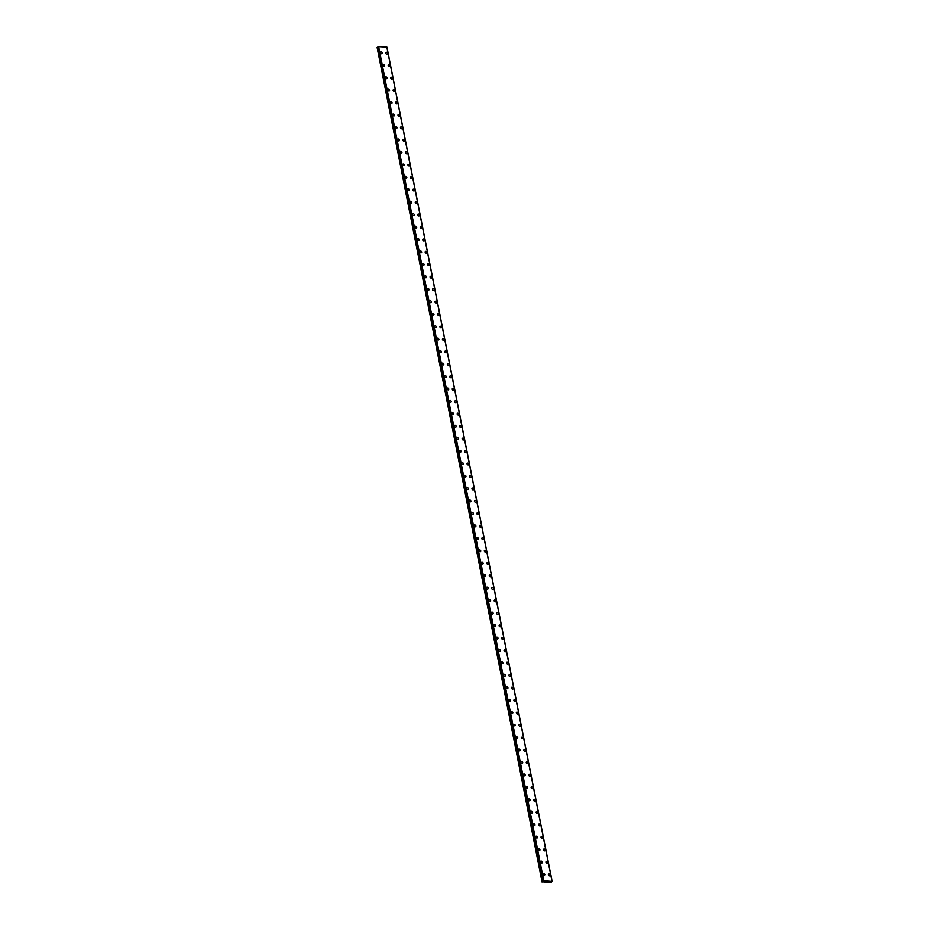 <?xml version="1.0" encoding="UTF-8"?>
<svg xmlns="http://www.w3.org/2000/svg" width="929" height="929" viewBox="0 0 929 929"><rect width="100%" height="100%" fill="white"/><g stroke="black" fill="none" stroke-linecap="round" stroke-linejoin="round"><path stroke-width="1.39" d="M543.268 873.724A1.045 0.801 -133.5 0 1 544.708 875.246A1.045 0.801 -133.5 0 1 543.268 873.724A1.045 0.801 -133.5 0 1 544.708 875.246M540.806 861.276A1.045 0.801 -133.5 0 1 542.246 862.797A1.045 0.801 -133.5 0 1 540.806 861.276A1.045 0.801 -133.5 0 1 542.246 862.786M538.332 848.827A1.045 0.801 -133.5 0 1 539.772 850.337A1.045 0.801 -133.5 0 1 538.332 848.827A1.045 0.801 -133.5 0 1 539.772 850.337M535.87 836.379A1.045 0.801 -133.5 0 1 537.31 837.888A1.045 0.801 -133.5 0 1 535.87 836.379A1.045 0.801 -133.5 0 1 537.31 837.888M533.409 823.93A1.045 0.801 -133.5 0 1 534.849 825.44A1.045 0.801 -133.5 0 1 533.409 823.93A1.045 0.801 -133.5 0 1 534.849 825.44M530.935 811.481A1.045 0.801 -133.5 0 1 532.375 812.991A1.045 0.801 -133.5 0 1 530.935 811.47A1.045 0.801 -133.5 0 1 532.375 812.991M528.473 799.021A1.045 0.801 -133.5 0 1 529.913 800.543A1.045 0.801 -133.5 0 1 528.473 799.021A1.045 0.801 -133.5 0 1 529.913 800.543M526.011 786.573A1.045 0.801 -133.5 0 1 527.451 788.094A1.045 0.801 -133.5 0 1 526.011 786.573A1.045 0.801 -133.5 0 1 527.451 788.094M523.538 774.124A1.045 0.801 -133.5 0 1 524.99 775.645A1.045 0.801 -133.5 0 1 523.55 774.124A1.045 0.801 -133.5 0 1 524.99 775.645M521.076 761.675A1.045 0.801 -133.5 0 1 522.516 763.197A1.045 0.801 -133.5 0 1 521.076 761.675A1.045 0.801 -133.5 0 1 522.516 763.185M518.614 749.227A1.045 0.801 -133.5 0 1 520.054 750.737A1.045 0.801 -133.5 0 1 518.614 749.227A1.045 0.801 -133.5 0 1 520.054 750.737M516.152 736.778A1.045 0.801 -133.5 0 1 517.592 738.288A1.045 0.801 -133.5 0 1 516.152 736.778A1.045 0.801 -133.5 0 1 517.592 738.288M513.679 724.33A1.045 0.801 -133.5 0 1 515.119 725.839A1.045 0.801 -133.5 0 1 513.679 724.33A1.045 0.801 -133.5 0 1 515.119 725.839M511.217 711.869A1.045 0.801 -133.5 0 1 512.657 713.391A1.045 0.801 -133.5 0 1 511.217 711.869A1.045 0.801 -133.5 0 1 512.657 713.391M508.755 699.421A1.045 0.801 -133.5 0 1 510.195 700.942A1.045 0.801 -133.5 0 1 508.755 699.421A1.045 0.801 -133.5 0 1 510.195 700.942M506.293 686.972A1.045 0.801 -133.5 0 1 507.733 688.494A1.045 0.801 -133.5 0 1 506.293 686.972A1.045 0.801 -133.5 0 1 507.722 688.494M503.82 674.524A1.045 0.801 -133.5 0 1 505.26 676.045A1.045 0.801 -133.5 0 1 503.82 674.524A1.045 0.801 -133.5 0 1 505.26 676.033M501.358 662.075A1.045 0.801 -133.5 0 1 502.798 663.585A1.045 0.801 -133.5 0 1 501.358 662.075A1.045 0.801 -133.5 0 1 502.798 663.585M498.896 649.626A1.045 0.801 -133.5 0 1 500.336 651.136A1.045 0.801 -133.5 0 1 498.896 649.626A1.045 0.801 -133.5 0 1 500.336 651.136M496.423 637.178A1.045 0.801 -133.5 0 1 497.863 638.687A1.045 0.801 -133.5 0 1 496.423 637.178A1.045 0.801 -133.5 0 1 497.863 638.687M493.961 624.729A1.045 0.801 -133.5 0 1 495.401 626.239A1.045 0.801 -133.5 0 1 493.961 624.718A1.045 0.801 -133.5 0 1 495.401 626.239M491.499 612.269A1.045 0.801 -133.5 0 1 492.939 613.79A1.045 0.801 -133.5 0 1 491.499 612.269A1.045 0.801 -133.5 0 1 492.939 613.79M489.026 599.82A1.045 0.801 -133.5 0 1 490.466 601.342A1.045 0.801 -133.5 0 1 489.037 599.82A1.045 0.801 -133.5 0 1 490.477 601.342M486.564 587.372A1.045 0.801 -133.5 0 1 488.004 588.893A1.045 0.801 -133.5 0 1 486.564 587.372A1.045 0.801 -133.5 0 1 488.004 588.893M484.102 574.923A1.045 0.801 -133.5 0 1 485.542 576.444A1.045 0.801 -133.5 0 1 484.102 574.923A1.045 0.801 -133.5 0 1 485.542 576.433M481.64 562.475A1.045 0.801 -133.5 0 1 483.08 563.984A1.045 0.801 -133.5 0 1 481.64 562.475A1.045 0.801 -133.5 0 1 483.08 563.984M479.167 550.026A1.045 0.801 -133.5 0 1 480.607 551.536A1.045 0.801 -133.5 0 1 479.167 550.026A1.045 0.801 -133.5 0 1 480.607 551.536M476.705 537.577A1.045 0.801 -133.5 0 1 478.145 539.087A1.045 0.801 -133.5 0 1 476.705 537.577A1.045 0.801 -133.5 0 1 478.145 539.087M474.243 525.129A1.045 0.801 -133.5 0 1 475.683 526.638A1.045 0.801 -133.5 0 1 474.243 525.117A1.045 0.801 -133.5 0 1 475.683 526.638M471.769 512.669A1.045 0.801 -133.5 0 1 473.209 514.19A1.045 0.801 -133.5 0 1 471.781 512.669A1.045 0.801 -133.5 0 1 473.221 514.19M469.308 500.22A1.045 0.801 -133.5 0 1 470.748 501.741A1.045 0.801 -133.5 0 1 469.308 500.22A1.045 0.801 -133.5 0 1 470.748 501.741M466.846 487.771A1.045 0.801 -133.5 0 1 468.286 489.293A1.045 0.801 -133.5 0 1 466.846 487.771A1.045 0.801 -133.5 0 1 468.286 489.293M464.384 475.323A1.045 0.801 -133.5 0 1 465.824 476.832A1.045 0.801 -133.5 0 1 464.384 475.323A1.045 0.801 -133.5 0 1 465.824 476.832M461.91 462.874A1.045 0.801 -133.5 0 1 463.35 464.384A1.045 0.801 -133.5 0 1 461.91 462.874A1.045 0.801 -133.5 0 1 463.35 464.384M459.449 450.426A1.045 0.801 -133.5 0 1 460.889 451.935A1.045 0.801 -133.5 0 1 459.449 450.426A1.045 0.801 -133.5 0 1 460.889 451.935M456.987 437.977A1.045 0.801 -133.5 0 1 458.427 439.487A1.045 0.801 -133.5 0 1 456.987 437.965A1.045 0.801 -133.5 0 1 458.427 439.487M454.513 425.517A1.045 0.801 -133.5 0 1 455.953 427.038A1.045 0.801 -133.5 0 1 454.525 425.517A1.045 0.801 -133.5 0 1 455.965 427.038M452.051 413.068A1.045 0.801 -133.5 0 1 453.491 414.589A1.045 0.801 -133.5 0 1 452.051 413.068A1.045 0.801 -133.5 0 1 453.491 414.589M449.59 400.62A1.045 0.801 -133.5 0 1 451.029 402.141A1.045 0.801 -133.5 0 1 449.59 400.62A1.045 0.801 -133.5 0 1 451.029 402.141M447.128 388.171A1.045 0.801 -133.5 0 1 448.568 389.681A1.045 0.801 -133.5 0 1 447.128 388.171A1.045 0.801 -133.5 0 1 448.568 389.692M444.654 375.722A1.045 0.801 -133.5 0 1 446.094 377.232A1.045 0.801 -133.5 0 1 444.654 375.722A1.045 0.801 -133.5 0 1 446.094 377.232M442.192 363.274A1.045 0.801 -133.5 0 1 443.632 364.783A1.045 0.801 -133.5 0 1 442.192 363.274A1.045 0.801 -133.5 0 1 443.632 364.783M439.731 350.825A1.045 0.801 -133.5 0 1 441.17 352.335A1.045 0.801 -133.5 0 1 439.731 350.825A1.045 0.801 -133.5 0 1 441.17 352.335M437.257 338.377A1.045 0.801 -133.5 0 1 438.697 339.886A1.045 0.801 -133.5 0 1 437.269 338.365A1.045 0.801 -133.5 0 1 438.709 339.886M434.795 325.916A1.045 0.801 -133.5 0 1 436.235 327.438A1.045 0.801 -133.5 0 1 434.795 325.916A1.045 0.801 -133.5 0 1 436.235 327.438M432.333 313.468A1.045 0.801 -133.5 0 1 433.773 314.989A1.045 0.801 -133.5 0 1 432.333 313.468A1.045 0.801 -133.5 0 1 433.773 314.989M429.872 301.019A1.045 0.801 -133.5 0 1 431.311 302.54A1.045 0.801 -133.5 0 1 429.872 301.019A1.045 0.801 -133.5 0 1 431.311 302.54M427.398 288.571A1.045 0.801 -133.5 0 1 428.838 290.08A1.045 0.801 -133.5 0 1 427.398 288.571A1.045 0.801 -133.5 0 1 428.838 290.08M424.936 276.122A1.045 0.801 -133.5 0 1 426.376 277.632A1.045 0.801 -133.5 0 1 424.936 276.122A1.045 0.801 -133.5 0 1 426.376 277.632M422.474 263.673A1.045 0.801 -133.5 0 1 423.914 265.183A1.045 0.801 -133.5 0 1 422.474 263.673A1.045 0.801 -133.5 0 1 423.914 265.183M420.013 251.213A1.045 0.801 -133.5 0 1 421.452 252.734A1.045 0.801 -133.5 0 1 420.013 251.213A1.045 0.801 -133.5 0 1 421.441 252.734M417.539 238.765A1.045 0.801 -133.5 0 1 418.979 240.286A1.045 0.801 -133.5 0 1 417.539 238.765A1.045 0.801 -133.5 0 1 418.979 240.286M415.077 226.316A1.045 0.801 -133.5 0 1 416.517 227.837A1.045 0.801 -133.5 0 1 415.077 226.316A1.045 0.801 -133.5 0 1 416.517 227.837M412.615 213.867A1.045 0.801 -133.5 0 1 414.055 215.389A1.045 0.801 -133.5 0 1 412.615 213.867A1.045 0.801 -133.5 0 1 414.055 215.389M410.142 201.419A1.045 0.801 -133.5 0 1 411.582 202.94A1.045 0.801 -133.5 0 1 410.142 201.419A1.045 0.801 -133.5 0 1 411.582 202.928M407.68 188.97A1.045 0.801 -133.5 0 1 409.12 190.48A1.045 0.801 -133.5 0 1 407.68 188.97A1.045 0.801 -133.5 0 1 409.12 190.48M405.218 176.522A1.045 0.801 -133.5 0 1 406.658 178.031A1.045 0.801 -133.5 0 1 405.218 176.522A1.045 0.801 -133.5 0 1 406.658 178.031M402.745 164.073A1.045 0.801 -133.5 0 1 404.185 165.583A1.045 0.801 -133.5 0 1 402.745 164.073A1.045 0.801 -133.5 0 1 404.196 165.583M400.283 151.624A1.045 0.801 -133.5 0 1 401.723 153.134A1.045 0.801 -133.5 0 1 400.283 151.613A1.045 0.801 -133.5 0 1 401.723 153.134M397.821 139.164A1.045 0.801 -133.5 0 1 399.261 140.685A1.045 0.801 -133.5 0 1 397.821 139.164A1.045 0.801 -133.5 0 1 399.261 140.685M395.359 126.716A1.045 0.801 -133.5 0 1 396.799 128.237A1.045 0.801 -133.5 0 1 395.359 126.716A1.045 0.801 -133.5 0 1 396.799 128.237M392.886 114.267A1.045 0.801 -133.5 0 1 394.326 115.788A1.045 0.801 -133.5 0 1 392.886 114.267A1.045 0.801 -133.5 0 1 394.326 115.788M390.424 101.818A1.045 0.801 -133.5 0 1 391.864 103.34A1.045 0.801 -133.5 0 1 390.424 101.818A1.045 0.801 -133.5 0 1 391.864 103.328M387.962 89.37A1.045 0.801 -133.5 0 1 389.402 90.879A1.045 0.801 -133.5 0 1 387.962 89.37A1.045 0.801 -133.5 0 1 389.402 90.879M385.489 76.921A1.045 0.801 -133.5 0 1 386.928 78.431A1.045 0.801 -133.5 0 1 385.489 76.921A1.045 0.801 -133.5 0 1 386.928 78.431M383.027 64.473A1.045 0.801 -133.5 0 1 384.467 65.982A1.045 0.801 -133.5 0 1 383.027 64.473A1.045 0.801 -133.5 0 1 384.467 65.982M380.565 52.012A1.045 0.801 -133.5 0 1 382.005 53.534A1.045 0.801 -133.5 0 1 380.565 52.012A1.045 0.801 -133.5 0 1 382.005 53.534M548.574 874.084A1.045 0.801 -133.5 0 1 550.014 875.606A1.045 0.801 -133.5 0 1 548.574 874.084A1.045 0.801 -133.5 0 1 550.014 875.606M546.101 861.636A1.045 0.801 -133.5 0 1 547.553 863.157A1.045 0.801 -133.5 0 1 546.113 861.636A1.045 0.801 -133.5 0 1 547.553 863.157M543.639 849.187A1.045 0.801 -133.5 0 1 545.079 850.697A1.045 0.801 -133.5 0 1 543.639 849.187A1.045 0.801 -133.5 0 1 545.079 850.709M541.177 836.739A1.045 0.801 -133.5 0 1 542.617 838.248A1.045 0.801 -133.5 0 1 541.177 836.739A1.045 0.801 -133.5 0 1 542.617 838.248M538.715 824.29A1.045 0.801 -133.5 0 1 540.155 825.8A1.045 0.801 -133.5 0 1 538.715 824.29A1.045 0.801 -133.5 0 1 540.155 825.8M536.242 811.841A1.045 0.801 -133.5 0 1 537.682 813.351A1.045 0.801 -133.5 0 1 536.242 811.841A1.045 0.801 -133.5 0 1 537.682 813.351M533.78 799.381A1.045 0.801 -133.5 0 1 535.22 800.903A1.045 0.801 -133.5 0 1 533.78 799.381A1.045 0.801 -133.5 0 1 535.22 800.903M531.318 786.933A1.045 0.801 -133.5 0 1 532.758 788.454A1.045 0.801 -133.5 0 1 531.318 786.933A1.045 0.801 -133.5 0 1 532.758 788.454M528.845 774.484A1.045 0.801 -133.5 0 1 530.285 776.005A1.045 0.801 -133.5 0 1 528.856 774.484A1.045 0.801 -133.5 0 1 530.296 776.005M526.383 762.035A1.045 0.801 -133.5 0 1 527.823 763.545A1.045 0.801 -133.5 0 1 526.383 762.035A1.045 0.801 -133.5 0 1 527.823 763.557M523.921 749.587A1.045 0.801 -133.5 0 1 525.361 751.096A1.045 0.801 -133.5 0 1 523.921 749.587A1.045 0.801 -133.5 0 1 525.361 751.096M521.459 737.138A1.045 0.801 -133.5 0 1 522.899 738.648A1.045 0.801 -133.5 0 1 521.459 737.138A1.045 0.801 -133.5 0 1 522.899 738.648M518.986 724.69A1.045 0.801 -133.5 0 1 520.426 726.199A1.045 0.801 -133.5 0 1 518.986 724.69A1.045 0.801 -133.5 0 1 520.426 726.199M516.524 712.241A1.045 0.801 -133.5 0 1 517.964 713.751A1.045 0.801 -133.5 0 1 516.524 712.229A1.045 0.801 -133.5 0 1 517.964 713.751M514.062 699.781A1.045 0.801 -133.5 0 1 515.502 701.302A1.045 0.801 -133.5 0 1 514.062 699.781A1.045 0.801 -133.5 0 1 515.502 701.302M511.589 687.332A1.045 0.801 -133.5 0 1 513.029 688.853A1.045 0.801 -133.5 0 1 511.6 687.332A1.045 0.801 -133.5 0 1 513.04 688.853M509.127 674.884A1.045 0.801 -133.5 0 1 510.567 676.405A1.045 0.801 -133.5 0 1 509.127 674.884A1.045 0.801 -133.5 0 1 510.567 676.405M506.665 662.435A1.045 0.801 -133.5 0 1 508.105 663.956A1.045 0.801 -133.5 0 1 506.665 662.435A1.045 0.801 -133.5 0 1 508.105 663.945M504.203 649.986A1.045 0.801 -133.5 0 1 505.643 651.496A1.045 0.801 -133.5 0 1 504.203 649.986A1.045 0.801 -133.5 0 1 505.643 651.496M501.73 637.538A1.045 0.801 -133.5 0 1 503.17 639.047A1.045 0.801 -133.5 0 1 501.73 637.538A1.045 0.801 -133.5 0 1 503.17 639.047M499.268 625.089A1.045 0.801 -133.5 0 1 500.708 626.599A1.045 0.801 -133.5 0 1 499.268 625.089A1.045 0.801 -133.5 0 1 500.708 626.599M496.806 612.629A1.045 0.801 -133.5 0 1 498.246 614.15A1.045 0.801 -133.5 0 1 496.806 612.629A1.045 0.801 -133.5 0 1 498.246 614.15M494.333 600.18A1.045 0.801 -133.5 0 1 495.772 601.702A1.045 0.801 -133.5 0 1 494.344 600.18A1.045 0.801 -133.5 0 1 495.784 601.702M491.871 587.732A1.045 0.801 -133.5 0 1 493.311 589.253A1.045 0.801 -133.5 0 1 491.871 587.732A1.045 0.801 -133.5 0 1 493.311 589.253M489.409 575.283A1.045 0.801 -133.5 0 1 490.849 576.804A1.045 0.801 -133.5 0 1 489.409 575.283A1.045 0.801 -133.5 0 1 490.849 576.793M486.947 562.835A1.045 0.801 -133.5 0 1 488.387 564.344A1.045 0.801 -133.5 0 1 486.947 562.835A1.045 0.801 -133.5 0 1 488.387 564.344M484.473 550.386A1.045 0.801 -133.5 0 1 485.913 551.896A1.045 0.801 -133.5 0 1 484.473 550.386A1.045 0.801 -133.5 0 1 485.913 551.896M482.012 537.937A1.045 0.801 -133.5 0 1 483.452 539.447A1.045 0.801 -133.5 0 1 482.012 537.937A1.045 0.801 -133.5 0 1 483.452 539.447M479.55 525.489A1.045 0.801 -133.5 0 1 480.99 526.998A1.045 0.801 -133.5 0 1 479.55 525.477A1.045 0.801 -133.5 0 1 480.99 526.998M477.088 513.029A1.045 0.801 -133.5 0 1 478.528 514.55A1.045 0.801 -133.5 0 1 477.088 513.029A1.045 0.801 -133.5 0 1 478.516 514.55M474.614 500.58A1.045 0.801 -133.5 0 1 476.054 502.101A1.045 0.801 -133.5 0 1 474.614 500.58A1.045 0.801 -133.5 0 1 476.054 502.101M472.153 488.131A1.045 0.801 -133.5 0 1 473.593 489.653A1.045 0.801 -133.5 0 1 472.153 488.131A1.045 0.801 -133.5 0 1 473.593 489.653M469.691 475.683A1.045 0.801 -133.5 0 1 471.131 477.204A1.045 0.801 -133.5 0 1 469.691 475.683A1.045 0.801 -133.5 0 1 471.131 477.192M467.217 463.234A1.045 0.801 -133.5 0 1 468.657 464.744A1.045 0.801 -133.5 0 1 467.217 463.234A1.045 0.801 -133.5 0 1 468.657 464.744M464.755 450.786A1.045 0.801 -133.5 0 1 466.195 452.295A1.045 0.801 -133.5 0 1 464.755 450.786A1.045 0.801 -133.5 0 1 466.195 452.295M462.294 438.337A1.045 0.801 -133.5 0 1 463.734 439.847A1.045 0.801 -133.5 0 1 462.294 438.337A1.045 0.801 -133.5 0 1 463.734 439.847M459.82 425.888A1.045 0.801 -133.5 0 1 461.26 427.398A1.045 0.801 -133.5 0 1 459.832 425.877A1.045 0.801 -133.5 0 1 461.272 427.398M457.358 413.428A1.045 0.801 -133.5 0 1 458.798 414.949A1.045 0.801 -133.5 0 1 457.358 413.428A1.045 0.801 -133.5 0 1 458.798 414.949M454.896 400.98A1.045 0.801 -133.5 0 1 456.336 402.501A1.045 0.801 -133.5 0 1 454.896 400.98A1.045 0.801 -133.5 0 1 456.336 402.501M452.435 388.531A1.045 0.801 -133.5 0 1 453.875 390.052A1.045 0.801 -133.5 0 1 452.435 388.531A1.045 0.801 -133.5 0 1 453.875 390.041M449.961 376.082A1.045 0.801 -133.5 0 1 451.401 377.592A1.045 0.801 -133.5 0 1 449.961 376.082A1.045 0.801 -133.5 0 1 451.401 377.592M447.499 363.634A1.045 0.801 -133.5 0 1 448.939 365.143A1.045 0.801 -133.5 0 1 447.499 363.634A1.045 0.801 -133.5 0 1 448.939 365.143M445.037 351.185A1.045 0.801 -133.5 0 1 446.477 352.695A1.045 0.801 -133.5 0 1 445.037 351.185A1.045 0.801 -133.5 0 1 446.477 352.695M442.564 338.737A1.045 0.801 -133.5 0 1 444.004 340.246A1.045 0.801 -133.5 0 1 442.576 338.725A1.045 0.801 -133.5 0 1 444.016 340.246M440.102 326.276A1.045 0.801 -133.5 0 1 441.542 327.798A1.045 0.801 -133.5 0 1 440.102 326.276A1.045 0.801 -133.5 0 1 441.542 327.798M437.64 313.828A1.045 0.801 -133.5 0 1 439.08 315.349A1.045 0.801 -133.5 0 1 437.64 313.828A1.045 0.801 -133.5 0 1 439.08 315.349M435.178 301.379A1.045 0.801 -133.5 0 1 436.618 302.9A1.045 0.801 -133.5 0 1 435.178 301.379A1.045 0.801 -133.5 0 1 436.618 302.9M432.705 288.931A1.045 0.801 -133.5 0 1 434.145 290.452A1.045 0.801 -133.5 0 1 432.705 288.931A1.045 0.801 -133.5 0 1 434.145 290.44M430.243 276.482A1.045 0.801 -133.5 0 1 431.683 277.992A1.045 0.801 -133.5 0 1 430.243 276.482A1.045 0.801 -133.5 0 1 431.683 277.992M427.781 264.033A1.045 0.801 -133.5 0 1 429.221 265.543A1.045 0.801 -133.5 0 1 427.781 264.033A1.045 0.801 -133.5 0 1 429.221 265.543M425.308 251.585A1.045 0.801 -133.5 0 1 426.748 253.094A1.045 0.801 -133.5 0 1 425.308 251.585A1.045 0.801 -133.5 0 1 426.759 253.094M422.846 239.136A1.045 0.801 -133.5 0 1 424.286 240.646A1.045 0.801 -133.5 0 1 422.846 239.125A1.045 0.801 -133.5 0 1 424.286 240.646M420.384 226.676A1.045 0.801 -133.5 0 1 421.824 228.197A1.045 0.801 -133.5 0 1 420.384 226.676A1.045 0.801 -133.5 0 1 421.824 228.197M417.922 214.227A1.045 0.801 -133.5 0 1 419.362 215.749A1.045 0.801 -133.5 0 1 417.922 214.227A1.045 0.801 -133.5 0 1 419.362 215.749M415.449 201.779A1.045 0.801 -133.5 0 1 416.889 203.3A1.045 0.801 -133.5 0 1 415.449 201.779A1.045 0.801 -133.5 0 1 416.889 203.3M412.987 189.33A1.045 0.801 -133.5 0 1 414.427 190.84A1.045 0.801 -133.5 0 1 412.987 189.33A1.045 0.801 -133.5 0 1 414.427 190.84M410.525 176.882A1.045 0.801 -133.5 0 1 411.965 178.391A1.045 0.801 -133.5 0 1 410.525 176.882A1.045 0.801 -133.5 0 1 411.965 178.391M408.052 164.433A1.045 0.801 -133.5 0 1 409.492 165.943A1.045 0.801 -133.5 0 1 408.052 164.433A1.045 0.801 -133.5 0 1 409.492 165.943M405.59 151.984A1.045 0.801 -133.5 0 1 407.03 153.494A1.045 0.801 -133.5 0 1 405.59 151.973A1.045 0.801 -133.5 0 1 407.03 153.494M403.128 139.524A1.045 0.801 -133.5 0 1 404.568 141.045A1.045 0.801 -133.5 0 1 403.128 139.524A1.045 0.801 -133.5 0 1 404.568 141.045M400.666 127.076A1.045 0.801 -133.5 0 1 402.106 128.597A1.045 0.801 -133.5 0 1 400.666 127.076A1.045 0.801 -133.5 0 1 402.106 128.597M398.193 114.627A1.045 0.801 -133.5 0 1 399.633 116.148A1.045 0.801 -133.5 0 1 398.193 114.627A1.045 0.801 -133.5 0 1 399.633 116.148M395.731 102.178A1.045 0.801 -133.5 0 1 397.171 103.7A1.045 0.801 -133.5 0 1 395.731 102.178A1.045 0.801 -133.5 0 1 397.171 103.688M393.269 89.73A1.045 0.801 -133.5 0 1 394.709 91.239A1.045 0.801 -133.5 0 1 393.269 89.73A1.045 0.801 -133.5 0 1 394.709 91.239M390.795 77.281A1.045 0.801 -133.5 0 1 392.235 78.791A1.045 0.801 -133.5 0 1 390.795 77.281A1.045 0.801 -133.5 0 1 392.235 78.791M388.334 64.833A1.045 0.801 -133.5 0 1 389.774 66.342A1.045 0.801 -133.5 0 1 388.334 64.833A1.045 0.801 -133.5 0 1 389.774 66.342M385.872 52.384A1.045 0.801 -133.5 0 1 387.312 53.894A1.045 0.801 -133.5 0 1 385.872 52.372A1.045 0.801 -133.5 0 1 387.312 53.894M542.037 881.888L377.128 47.484L542.304 881.644L543.755 880.611L552.128 881.377L550.781 882.55L542.304 881.644M378.01 47.193L377.128 47.484M543.105 880.878L377.929 46.717L543.198 880.785M386.859 47.065L378.022 46.636M386.859 47.054L552.023 881.226L386.859 47.054M386.882 47.182L552.105 881.354L386.94 47.193M546.624 881.679L547.204 881.435M552.128 881.377L386.963 47.216M378.486 46.485L543.651 880.634L378.44 46.496M378.591 46.45L543.755 880.611M386.824 47.007L551.989 881.168M377.209 47.437L542.385 881.598M377.906 47.24L543.07 881.4M378.115 46.601L543.291 880.762M377.929 46.74L543.093 880.901"/></g></svg>
